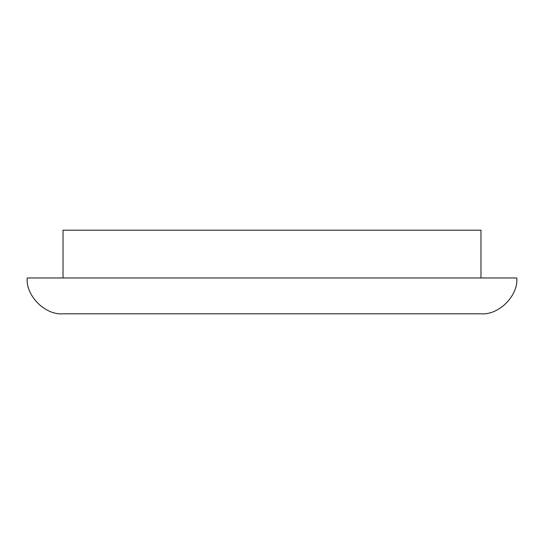 <?xml version="1.0" encoding="UTF-8"?>
<svg xmlns="http://www.w3.org/2000/svg" width="544" height="544" viewBox="0 0 544 544"><rect width="100%" height="100%" fill="white"/><g stroke="black" fill="none" stroke-linecap="round" stroke-linejoin="round"><path stroke-width="0.82" d="M516.8 277.97C518.405 295.698 498.698 315.398 480.978 313.793C498.698 315.398 518.405 295.698 516.8 277.97L27.2 277.97C25.595 295.698 45.302 315.398 63.022 313.793C45.302 315.398 25.595 295.698 27.2 277.97M480.978 313.793L63.022 313.793M63.022 277.97L63.022 230.207L480.978 230.207L480.978 277.97"/></g></svg>
